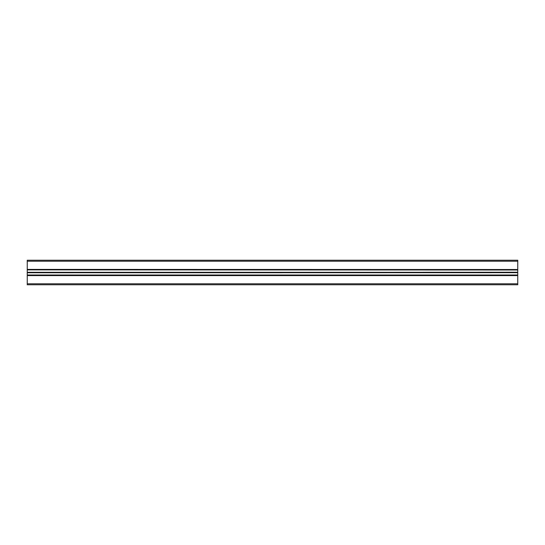 <?xml version="1.0" encoding="UTF-8"?>
<svg xmlns="http://www.w3.org/2000/svg" width="545" height="545" viewBox="0 0 545 545"><rect width="100%" height="100%" fill="white"/><g stroke="black" fill="none" stroke-linecap="round" stroke-linejoin="round"><path stroke-width="0.82" d="M27.25 283.781L27.25 284.762L517.75 284.762L517.75 283.781L27.25 283.781L27.25 275L517.75 275L27.25 275.123M27.25 272.759L517.75 272.691L27.25 272.759L27.25 275M27.25 272.691L517.75 272.5L517.75 269.877L27.25 269.877L517.75 270M517.75 272.241L27.25 272.5M27.25 272.241L27.25 270M27.25 269.523L517.75 269.523L27.25 269.4L27.25 269.877M27.25 269.4L27.25 260.238L517.75 260.238L517.75 261.219L27.25 261.219M517.75 269.4L517.75 261.219M517.75 269.523L517.75 269.877M517.75 272.759L517.75 275M27.25 275.477L517.75 275.477L517.75 275.123M517.75 275.477L517.75 283.781M517.75 275.6L27.25 275.6M27.25 272.309L517.75 272.309"/></g></svg>
